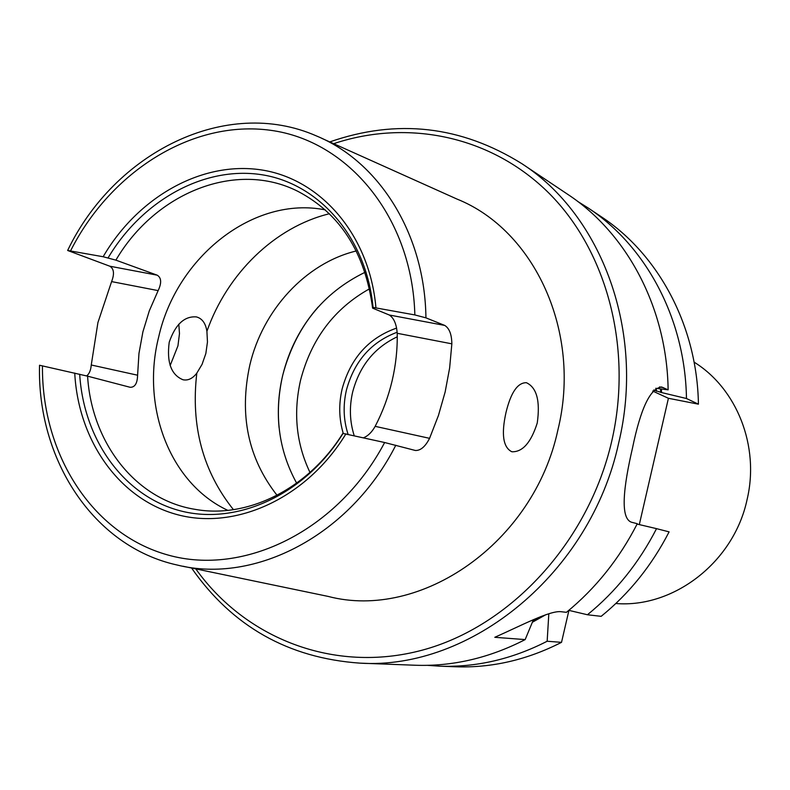 <?xml version="1.0" encoding="UTF-8"?>
<svg xmlns="http://www.w3.org/2000/svg" width="790" height="790" viewBox="0 0 790 790"><rect width="100%" height="100%" fill="white"/><g stroke="black" fill="none" stroke-linecap="round" stroke-linejoin="round"><path stroke-width="1.19" d="M506.005 412.459C501.146 434.303 503.102 447.407 511.851 451.762C522.555 452.176 531.018 442.588 537.249 422.996C540.35 400.974 536.736 387.544 526.417 382.706C517.667 382.548 510.863 392.462 506.005 412.459M169.218 342.208C166.601 362.442 171.203 374.964 183.043 379.773C188.069 380.75 192.661 378.538 196.809 373.137L202.062 364.368L205.844 353.515L207.464 341.981L206.911 331.306C205.637 323.238 202.141 318.439 196.404 316.909C184.445 315.97 175.39 324.404 169.218 342.208M178.817 324.186L179.478 333.597L177.947 345.822L170.156 365.543M655.769 388.295L668.133 389.855L661.823 387.08C650.486 387.762 640.71 408.094 632.494 448.068C623.725 485.899 619.311 520.018 632.494 522.476L637.283 523.711C619.281 558.876 595.66 588.412 566.42 612.329L561.196 611.727C550.087 610.236 521.173 625.611 494.797 637.303L525.162 639.594L533.428 619.666M363.499 437.779C367.992 436.001 371.873 432.189 375.161 426.343C382.656 411.965 388.295 396.847 392.077 380.987C395.81 365.118 397.528 349.219 397.212 333.291C396.481 323.999 393.835 317.896 389.272 315.003L372.613 308.14L373.058 307.399L414.849 314.934L425.928 317.847L444.721 325.421C449.332 328.265 451.712 334.397 451.85 343.828L449.638 367.943L445.155 391.939L438.43 415.5L429.572 438.332C425.306 446.646 420.566 450.695 415.352 450.478L384.641 442.519L342.84 433.394C308.367 488.862 247.497 518.902 195.12 509.352C135.534 499.853 91.65 442.785 87.581 376.159L130.133 387.288C134.883 387.426 137.371 383.397 137.598 375.211L138.961 353.446L142.901 331.84L149.33 310.766L158.138 290.611L111.597 281.596L97.93 322.527L91.255 364.99L137.598 375.211M183.033 566.242L328.176 596.42C420.635 620.723 533.754 543.184 557.898 429.957C582.042 332.027 534.435 230.058 457.015 199.08L321.797 138.349M111.597 281.596C114.58 273.873 113.987 268.738 109.82 266.21L67.644 250.47L103.144 256.74L115.883 260.137L157.21 275.177C161.456 277.813 161.762 282.958 158.138 290.611M325.253 209.873C253.738 195.584 176.713 256.73 158.731 336.777C140.877 406.653 169.771 483.431 227.816 510.36M356.29 250.963C305.651 263.159 262.635 310.085 249.808 365.148C239.014 414.957 248.09 458.338 277.053 495.3M365.039 272.293C322.883 292.873 295.43 327.228 282.682 375.388C273.903 414.306 278.564 450.231 296.655 483.154M397.251 336.807C374.43 347.58 359.569 365.968 352.666 391.968C349.2 407.018 349.713 421.593 354.216 435.705M615.835 603.511C673.831 608.261 733.88 561.976 747.073 499.616C759.842 446.202 736.813 388.492 694.104 362.146M668.133 389.855C666.977 307.952 627.023 233.336 567.793 194.38L521.844 163.668C460.955 125.768 396.926 118.52 329.756 141.924M587.444 614.758C615.973 591.522 639.001 562.816 656.53 528.648L669.1 531.868C651.878 565.393 629.235 593.547 601.17 616.338L587.444 614.758L568.82 610.354M637.096 524.076L656.53 528.648M532.351 622.273L545.722 614.758M639.308 524.6L668.419 398.288L698.429 404.174L686.471 398.516L661.576 392.561L661.408 389.006M661.576 392.561L653.686 390.003M548.823 613.731L547.154 641.253L561.522 642.339L568.928 610.374M427.4 665.338L439.517 666.168C476.212 667.491 512.088 659.186 547.154 641.253M686.471 398.516C685.226 318.844 646.111 246.105 588.106 207.948L577.806 201.499M439.517 666.168L455.484 666.78C491.656 668.073 527.009 659.936 561.522 642.339M698.429 404.174C697.136 325.964 658.574 254.449 601.388 216.825L588.106 207.948M191.585 568.02C232.24 626.381 288.34 658.09 359.885 663.136L415.115 665.239C452.581 666.592 489.267 658.04 525.162 639.594M372.613 308.14C365.108 252.603 340.293 213.715 298.185 191.496C236.21 159.787 155.304 192.75 115.883 260.137M395.81 445.214C350.316 535.225 254.992 584.393 177.375 565.067C93.111 546.69 37.031 459.138 39.53 365.247L87.581 376.159M86.673 375.931C89.29 373.858 90.811 370.214 91.255 364.99M652.698 391.06L668.419 398.288M663.57 387.702L659.522 386.912M359.885 663.136C470.504 670.345 590.564 573.333 618.669 443.032C645.489 331.948 601.921 215.186 521.844 163.668M195.792 568.899C245.394 638.488 333.963 673.771 422.107 650.2C510.054 626.658 588.333 542.631 611.717 441.274C633.057 348.746 607.095 251.625 549.435 193.649C491.499 135.732 407.778 118.905 333.676 143.681M425.928 317.847C424.941 234.067 379.309 161.891 316.514 135.969C226.078 96.094 114.56 152.569 67.693 250.361M196.809 373.137C190.667 425.859 202.872 471.373 233.435 509.659M369.522 288.814C334.298 308.495 311.319 338.94 300.585 380.128C293.139 412.903 296.27 443.674 309.976 472.42M396.649 328.077C368.762 337.853 350.592 358.137 342.139 388.927C338.614 404.115 338.979 418.897 343.216 433.285M397.173 332.235C371.211 341.932 354.295 361.188 346.445 390.003C342.919 405.26 343.462 420.043 348.074 434.322M532.885 620.98L540.982 616.526M660.687 392.383L660.509 388.897M656.371 391.248L656.223 388.354M373.058 307.399C366.333 237.119 318.834 183.24 261.223 174.639C203.514 165.949 141.924 200.808 108.082 257.915M375.922 307.666C369.572 234.729 320.493 178.639 260.917 169.85C201.243 160.943 137.657 197.431 103.144 256.74M414.849 314.934C412.301 217.388 348.331 140.571 270.457 130.281C192.454 119.616 110.798 171.341 70.666 250.677M329.391 213.744C274.801 227.016 227.165 273.656 206.911 331.306M79.681 374.223C83.681 439.457 123.467 495.942 180.199 510.794C236.793 525.706 305.049 494.787 343.127 433.276M74.734 373.058C78.289 440.553 119.122 499.339 177.77 514.774C236.259 530.288 306.984 497.927 345.931 433.848M42.453 365.819C41.603 453.697 91.709 533.921 168.063 555.044C244.11 576.502 338.16 530.623 384.641 442.519M375.161 426.343L429.572 438.332M451.85 343.828L397.212 333.291M389.272 315.003L444.721 325.421M109.82 266.21L157.21 275.177M661.823 387.08L661.24 386.972M279.077 427.597C277.379 410.148 278.584 392.758 282.692 375.438C289.031 349.516 300.872 326.695 318.202 306.964"/></g></svg>
